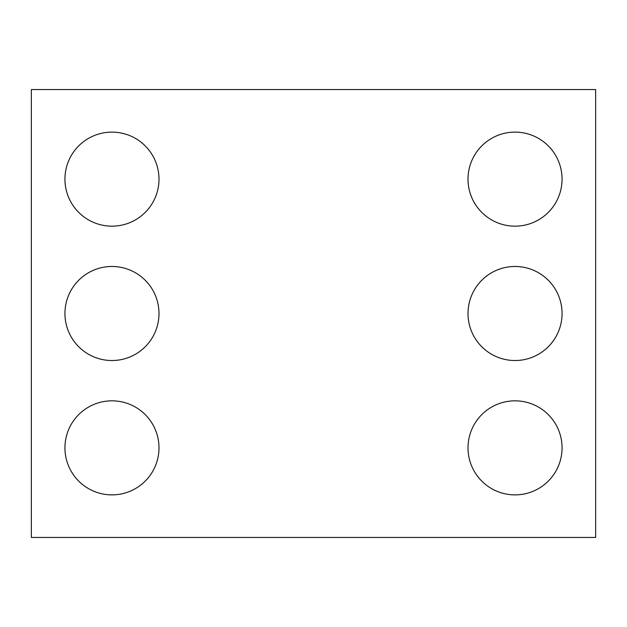 <?xml version="1.0" encoding="UTF-8"?>
<svg xmlns="http://www.w3.org/2000/svg" width="627" height="627" viewBox="0 0 627 627"><rect width="100%" height="100%" fill="white"/><g stroke="black" fill="none" stroke-linecap="round" stroke-linejoin="round"><path stroke-width="0.94" d="M595.65 537.425L31.35 537.425L31.35 89.575L595.65 89.575L595.65 537.425M158.992 179.142A47.025 47.025 0 0 0 88.454 138.418A47.025 47.025 0 0 0 88.454 219.865A47.025 47.025 0 0 0 158.992 179.142M158.992 313.5A47.025 47.025 0 0 0 88.454 272.776A47.025 47.025 0 0 0 88.454 354.224A47.025 47.025 0 0 0 158.992 313.5M158.992 447.858A47.025 47.025 0 0 0 88.454 407.135A47.025 47.025 0 0 0 88.454 488.582A47.025 47.025 0 0 0 158.992 447.858M562.058 179.142A47.025 47.025 0 0 0 491.521 138.418A47.025 47.025 0 0 0 491.521 219.865A47.025 47.025 0 0 0 562.058 179.142M562.058 313.5A47.025 47.025 0 0 0 491.521 272.776A47.025 47.025 0 0 0 491.521 354.224A47.025 47.025 0 0 0 562.058 313.5M562.058 447.858A47.025 47.025 0 0 0 491.521 407.135A47.025 47.025 0 0 0 491.521 488.582A47.025 47.025 0 0 0 562.058 447.858"/></g></svg>
